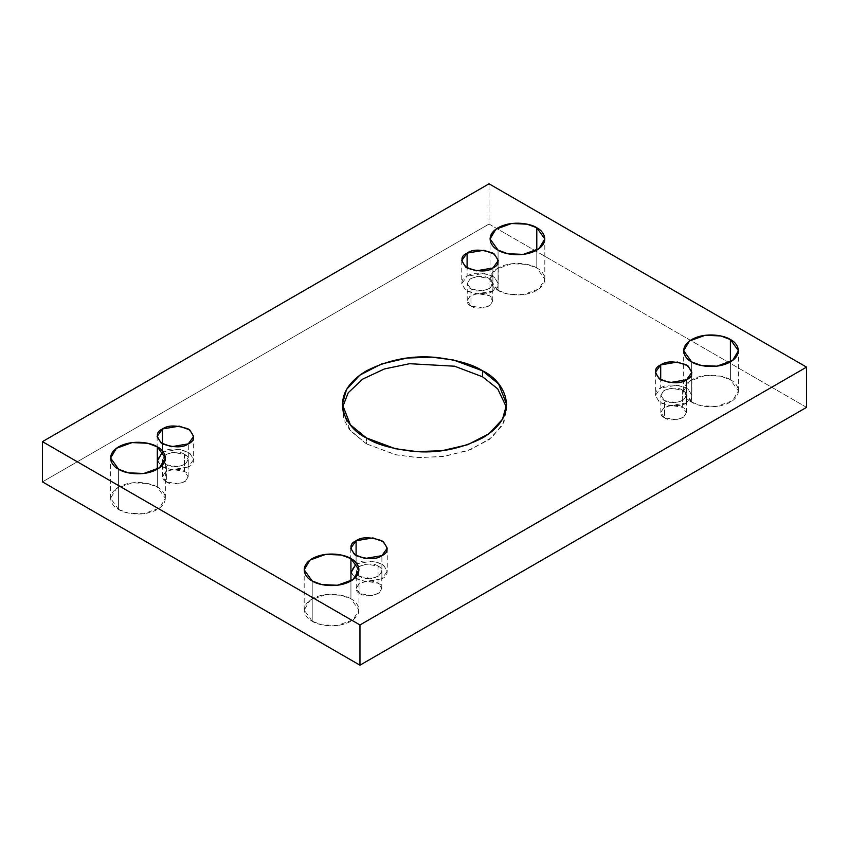 <?xml version="1.0" encoding="UTF-8"?>
<svg xmlns="http://www.w3.org/2000/svg" width="849" height="849" viewBox="0 0 849 849"><rect width="100%" height="100%" fill="white"/><g stroke="black" fill="none" stroke-linecap="round" stroke-linejoin="round"><path stroke-width="0.64" stroke-dasharray="4.25 3.18" d="M366.418 443.878L350.382 430.783L342.359 410.343L342.518 407.361L343.909 419.512L349.533 429.721L366.418 443.878L366.418 437.914L366.418 443.878L396.398 454.905L418.78 457.653L444.834 456.284L470.908 449.471L491.9 437.447L503.924 422.431L506.482 407.361L506.641 410.343L502.491 425.222L489.173 439.58L467.725 450.67L442.064 456.666L416.891 457.558L395.379 454.682L366.418 443.878M118.605 509.453L110.582 498.278L116.409 488.525L132.104 482.826L147.673 483.495L157.32 487.093L157.32 469.21L157.32 487.093C152.438 483.378 133.197 478.974 118.605 487.093C104.533 495.519 112.164 506.63 118.605 509.453C123.487 513.167 142.728 517.572 157.32 509.453C171.392 501.027 163.761 489.915 157.32 487.093L165.343 498.278L159.516 508.02L143.821 513.719L128.252 513.051L118.605 509.453L118.605 469.21L118.605 509.453M498.066 290.369L490.053 279.194L495.869 269.441L511.576 263.752L527.133 264.41L536.791 268.008L536.791 250.126L536.791 268.008C531.909 264.294 512.669 259.89 498.066 268.008C484.004 276.434 491.624 287.546 498.066 290.369C502.958 294.083 522.199 298.487 536.791 290.369C550.852 281.942 543.233 270.831 536.791 268.008L544.814 279.194L538.988 288.936L523.292 294.635L507.723 293.966L498.066 290.369L498.066 250.126L498.066 290.369M312.209 621.224L304.186 610.049L310.012 600.307L325.708 594.608L341.277 595.266L350.934 598.874L350.934 580.992L350.934 598.874C346.042 595.16 326.801 590.755 312.209 598.874C298.148 607.3 305.767 618.412 312.209 621.224C317.091 624.949 336.331 629.353 350.934 621.224C364.996 612.808 357.376 601.697 350.934 598.874L358.947 610.049L353.131 619.791L337.424 625.49L321.867 624.832L312.209 621.224L312.209 580.992L312.209 621.224M691.68 402.139L683.657 390.964L689.484 381.222L705.179 375.523L720.748 376.181L730.395 379.79L730.395 361.907L730.395 379.79C725.513 376.075 706.272 371.671 691.68 379.79C677.608 388.216 685.239 399.327 691.68 402.139C696.562 405.864 715.803 410.269 730.395 402.139C744.467 393.724 736.836 382.612 730.395 379.79L738.418 390.964L732.591 400.707L716.896 406.406L701.327 405.748L691.68 402.139L691.68 361.907L691.68 402.139M686.512 379.79L686.512 402.893L669.702 405.737L659.238 401.938L655.354 395.443L660.702 387.982L660.702 379.79L660.702 387.982C653.868 391.081 653.868 396.058 660.702 402.893C672.546 406.841 681.142 406.841 686.512 402.893C693.346 399.794 693.346 394.827 686.512 387.982C674.668 384.035 666.072 384.035 660.702 387.982L677.513 385.138L687.977 388.938L691.861 395.443L686.512 402.893L686.512 379.79M664.576 417.793L660.83 412.582L663.547 408.029L670.869 405.376L682.638 407.361L682.638 390.222L670.869 388.226L663.547 390.89L660.83 395.443L664.576 400.654L664.576 417.793C668.333 420.552 674.35 420.552 682.638 417.793C687.425 413.007 687.425 409.526 682.638 407.361C678.882 404.602 672.864 404.602 664.576 407.361C659.79 412.147 659.79 415.628 664.576 417.793L664.576 400.654L676.335 402.649L683.668 399.985L686.385 395.443L682.638 390.222L682.638 407.361L686.385 412.582L683.668 417.124L676.335 419.788L664.576 417.793M350.934 572.788L356.092 578.753L366.418 581.735L381.901 578.753L381.901 555.649L381.901 578.753L365.091 581.597L354.627 577.798L350.743 571.303L356.092 563.853L356.092 555.649L356.092 563.853L372.902 561.009L383.377 564.808L387.25 571.303L381.901 578.753C388.746 575.654 388.746 570.687 381.901 563.853C370.068 559.905 361.462 559.905 356.092 563.853M359.965 593.653L356.219 588.442L358.936 583.889L366.269 581.236L378.038 583.221L378.038 566.081L366.269 564.097L358.936 566.75L356.219 571.303L359.965 576.513L359.965 593.653C363.722 596.423 369.75 596.423 378.038 593.653C382.825 588.866 382.825 585.396 378.038 583.221C374.282 580.461 368.254 580.461 359.965 583.221C355.179 588.007 355.179 591.488 359.965 593.653L359.965 576.513L371.735 578.509L379.057 575.845L381.774 571.303L378.038 566.081L378.038 583.221L381.774 588.442L379.057 592.984L371.735 595.648L359.965 593.653M157.32 461.018L162.488 466.971L172.814 469.953L188.298 466.971L188.298 443.878L188.298 466.971L171.487 469.815L161.023 466.016L157.139 459.521L162.488 452.071L162.488 443.878L162.488 452.071L179.298 449.227L189.762 453.026L193.646 459.521L188.298 466.971C195.132 463.872 195.132 458.906 188.298 452.071C176.454 448.123 167.858 448.123 162.488 452.071M166.362 481.882L162.615 476.66L165.332 472.118L172.665 469.455L184.424 471.45L184.424 454.311L172.665 452.315L165.332 454.979L162.615 459.521L166.362 464.743L166.362 481.882C170.118 484.641 176.136 484.641 184.424 481.882C189.21 477.096 189.21 473.615 184.424 471.45C180.667 468.68 174.65 468.68 166.362 471.45C161.575 476.236 161.575 479.706 166.362 481.882L166.362 464.743L178.131 466.727L185.453 464.074L188.17 459.521L184.424 454.311L184.424 471.45L188.17 476.66L185.453 481.213L178.131 483.866L166.362 481.882M492.908 268.008L492.908 291.111L476.098 293.956L465.623 290.156L461.75 283.662L467.099 276.212L467.099 268.008L467.099 276.212C460.254 279.31 460.254 284.277 467.099 291.111C478.932 295.059 487.538 295.059 492.908 291.111C499.743 288.013 499.743 283.046 492.908 276.212C481.065 272.264 472.458 272.264 467.099 276.212L483.909 273.367L494.373 277.167L498.257 283.662L492.908 291.111L492.908 268.008M470.962 306.011L467.226 300.801L469.943 296.248L477.265 293.595L489.035 295.579L489.035 278.44L477.265 276.456L469.943 279.109L467.226 283.662L470.962 288.872L470.962 306.011C474.718 308.781 480.746 308.781 489.035 306.011C493.821 301.236 493.821 297.755 489.035 295.579C485.278 292.82 479.25 292.82 470.962 295.579C466.175 300.366 466.175 303.846 470.962 306.011L470.962 288.872L482.731 290.867L490.064 288.204L492.781 283.662L489.035 278.44L489.035 295.579L492.781 300.801L490.064 305.343L482.731 308.007L470.962 306.011M806.55 407.361L489.035 224.04L489.035 183.808L489.035 224.04L42.45 481.882L489.035 224.04L806.55 407.361M489.035 278.44C493.821 280.616 493.821 284.086 489.035 288.872C480.746 291.642 474.718 291.642 470.962 288.872C466.175 286.707 466.175 283.226 470.962 278.44C479.25 275.681 485.278 275.681 489.035 278.44M184.424 454.311C189.21 456.475 189.21 459.956 184.424 464.743C176.136 467.502 170.118 467.502 166.362 464.743C161.575 462.567 161.575 459.097 166.362 454.311C174.65 451.541 180.667 451.541 184.424 454.311M378.038 566.081C382.825 568.257 382.825 571.727 378.038 576.513C369.75 579.283 363.722 579.283 359.965 576.513C355.179 574.349 355.179 570.868 359.965 566.081C368.254 563.322 374.282 563.322 378.038 566.081M682.638 390.222C687.425 392.387 687.425 395.867 682.638 400.654C674.35 403.413 668.333 403.413 664.576 400.654C659.79 398.489 659.79 395.008 664.576 390.222C672.864 387.462 678.882 387.462 682.638 390.222M342.359 410.343L342.359 404.379M110.582 498.278L110.582 458.036M490.053 279.194L490.053 238.951M304.186 610.049L304.186 569.806M683.657 390.964L683.657 350.722M655.354 372.34L655.354 395.443M660.83 412.582L660.83 395.443M350.743 548.199L350.743 571.303M356.219 588.442L356.219 571.303M157.139 436.418L157.139 459.521M162.615 476.66L162.615 459.521M461.75 260.558L461.75 283.662M467.226 300.801L467.226 283.662M492.781 300.801L492.781 283.662M498.257 260.558L498.257 283.662M188.17 476.66L188.17 459.521M193.646 436.418L193.646 459.521M381.774 588.442L381.774 571.303M387.25 548.199L387.25 571.303M686.385 412.582L686.385 395.443M691.861 372.34L691.861 395.443M738.418 390.964L738.418 350.722M358.947 610.049L358.947 569.806M544.814 279.194L544.814 238.951M165.343 498.278L165.343 458.036M506.641 410.343L506.641 404.379"/><path stroke-width="1.27" d="M342.518 407.361L348.217 392.758L362.672 379.121L384.438 368.944L409.611 363.701L454.597 366.216L482.582 376.807L482.582 370.843L453.621 360.04L432.109 357.164L406.936 358.055L381.275 364.051L359.827 375.141L346.509 389.5L342.359 404.379L350.382 424.818L366.418 437.914C347.092 429.456 324.222 396.122 366.418 370.843C388.704 359.594 411.935 355.115 436.121 357.429C457.77 360.103 473.264 364.571 482.582 370.843C501.908 379.312 524.778 412.635 482.582 437.914C460.296 449.174 437.065 453.642 412.879 451.328C391.23 448.665 375.736 444.186 366.418 437.914L395.379 448.728L416.891 451.594L442.064 450.702L467.725 444.706L489.173 433.616L502.491 419.257L506.641 404.379L498.618 383.939L482.582 370.843L482.582 376.807L497.726 388.853L506.482 407.361L497.726 388.853L482.582 376.807L454.597 366.216L409.611 363.701L384.438 368.944L362.672 379.121L348.217 392.758L342.518 407.361M157.32 469.21L157.32 446.861L147.673 443.252L132.104 442.594L116.409 448.293L110.582 458.036L118.605 469.21C112.164 466.388 104.533 455.276 118.605 446.861C133.197 438.731 152.438 443.136 157.32 446.861C163.761 449.673 171.392 460.784 157.32 469.21C142.728 477.329 123.487 472.925 118.605 469.21L128.252 472.819L143.821 473.477L159.516 467.778L165.343 458.036L157.32 446.861L157.32 469.21M536.791 250.126L536.791 227.776L527.133 224.168L511.576 223.51L495.869 229.209L490.053 238.951L498.066 250.126C491.624 247.303 484.004 236.192 498.066 227.776C512.669 219.647 531.909 224.051 536.791 227.776C543.233 230.588 550.852 241.7 536.791 250.126C522.199 258.245 502.958 253.84 498.066 250.126L507.723 253.734L523.292 254.392L538.988 248.693L544.814 238.951L536.791 227.776L536.791 250.126M350.934 580.992L350.934 558.631L341.277 555.034L325.708 554.365L310.012 560.064L304.186 569.806L312.209 580.992C305.767 578.169 298.148 567.058 312.209 558.631C326.801 550.513 346.042 554.917 350.934 558.631C357.376 561.454 364.996 572.566 350.934 580.992C336.331 589.11 317.091 584.706 312.209 580.992L321.867 584.59L337.424 585.248L353.131 579.559L358.947 569.806L350.934 558.631L350.934 580.992M730.395 361.907L730.395 339.547L720.748 335.949L705.179 335.281L689.484 340.98L683.657 350.722L691.68 361.907C685.239 359.085 677.608 347.973 691.68 339.547C706.272 331.428 725.513 335.833 730.395 339.547C736.836 342.37 744.467 353.481 730.395 361.907C715.803 370.026 696.562 365.622 691.68 361.907L701.327 365.505L716.896 366.174L732.591 360.475L738.418 350.722L730.395 339.547L730.395 361.907M660.702 364.89L655.354 372.34L659.238 378.834L669.702 382.634L686.512 379.79C681.142 383.737 672.546 383.737 660.702 379.79C653.868 372.955 653.868 367.988 660.702 364.89C666.072 360.942 674.668 360.942 686.512 364.89C693.346 371.724 693.346 376.691 686.512 379.79L691.861 372.34L687.977 365.845L677.513 362.045L660.702 364.89L660.702 379.79L660.702 364.89M356.092 540.749L350.743 548.199L354.627 554.694L365.091 558.493L381.901 555.649C376.542 559.597 367.935 559.597 356.092 555.649C349.257 548.815 349.257 543.848 356.092 540.749C361.462 536.801 370.068 536.801 381.901 540.749C388.746 547.584 388.746 552.55 381.901 555.649L387.25 548.199L383.377 541.704L372.902 537.905L356.092 540.749L356.092 555.649L356.092 540.749M162.488 428.968L157.139 436.418L161.023 442.923L171.487 446.723L188.298 443.878C182.928 447.826 174.332 447.826 162.488 443.878C155.654 437.033 155.654 432.067 162.488 428.968C167.858 425.02 176.454 425.02 188.298 428.968C195.132 435.802 195.132 440.78 188.298 443.878L193.646 436.418L189.762 429.923L179.298 426.124L162.488 428.968L162.488 443.878L162.488 428.968M467.099 253.108L461.75 260.558L465.623 267.053L476.098 270.852L492.908 268.008C487.538 271.956 478.932 271.956 467.099 268.008C460.254 261.174 460.254 256.207 467.099 253.108C472.458 249.16 481.065 249.16 492.908 253.108C499.743 259.943 499.743 264.909 492.908 268.008L498.257 260.558L494.373 254.063L483.909 250.264L467.099 253.108L467.099 268.008L467.099 253.108M359.965 624.96L806.55 367.118L489.035 183.808L42.45 441.639L359.965 624.96L359.965 665.192L806.55 407.361L806.55 367.118L359.965 624.96L42.45 441.639L489.035 183.808L806.55 367.118L806.55 407.361L359.965 665.192L359.965 624.96M42.45 481.882L42.45 441.639L42.45 481.882L359.965 665.192L42.45 481.882M162.488 452.071L157.32 461.018M356.092 563.853L350.934 572.788"/></g></svg>
